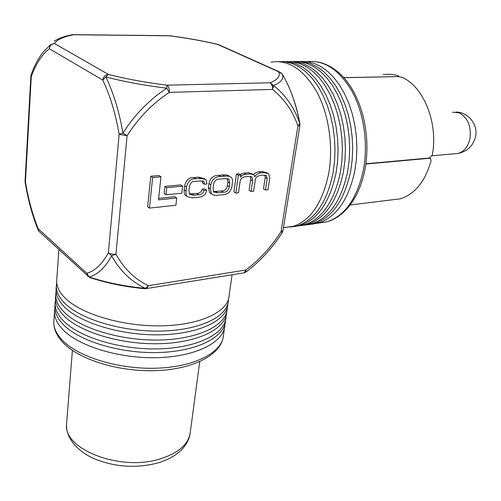 <?xml version="1.0" encoding="UTF-8"?>
<svg xmlns="http://www.w3.org/2000/svg" width="501" height="501" viewBox="0 0 501 501"><rect width="100%" height="100%" fill="white"/><g stroke="black" fill="none" stroke-linecap="round" stroke-linejoin="round"><path stroke-width="0.75" d="M365.862 164.046L429.639 158.253L430.528 158.485L431.06 160.796C425.161 181.525 414.891 194.2 400.23 198.834L391.087 199.949M398.001 76.597L343.755 77.63M398.013 76.515L398.915 76.265L398.157 75.789C393.128 74.192 388.131 73.86 383.171 74.787M365.905 163.758L429.695 157.978L432.3 155.003C438.444 123.378 423.752 86.579 402.178 77.373L398.207 76.59L343.824 77.711M56.788 279.345L56.669 281.048C56.575 286.616 59.331 292.221 64.923 297.87C81.037 314.24 123.346 326.721 161.948 325.832C200.632 325.036 227.88 311.735 229.02 296.248L232.076 274.798M56.181 287.95L56.056 289.678C55.962 295.321 58.698 301.001 64.266 306.718C80.298 323.27 122.438 335.808 160.909 334.793C199.454 333.879 226.652 320.314 227.83 304.602L228.112 302.604M55.573 296.492L55.454 298.245C55.348 303.969 58.066 309.724 63.608 315.498C79.571 332.238 121.536 344.826 159.875 343.692C198.29 342.659 225.431 328.831 226.646 312.893L226.922 310.946M54.978 304.977L54.853 306.75C54.741 312.555 57.446 318.379 62.957 324.216C78.845 341.137 120.641 353.775 158.848 352.522C197.137 351.37 224.223 337.292 225.475 321.135L225.744 319.231M308.209 224.73L314.897 223.415C332.57 217.227 344.5 199.799 350.681 171.123L352.178 160.057L352.685 148.615L352.178 137.042L350.669 125.582L348.182 114.485L344.788 103.976L340.548 94.276L335.57 85.583L329.965 78.056L323.859 71.831L317.377 67.015L310.664 63.658L303.844 61.798L297.049 61.435M301.176 225.669L307.858 224.354C325.462 218.16 337.33 200.644 343.454 171.812L344.938 160.677L345.427 149.173L344.907 137.531L343.385 126.001L340.893 114.835L337.492 104.264L333.253 94.507L328.28 85.759L322.682 78.194L316.588 71.937L310.119 67.09L303.418 63.721L296.617 61.855L289.854 61.491M294.068 226.621L300.75 225.3C318.273 219.094 330.078 201.502 336.146 172.507L337.611 161.309L338.081 149.736L337.549 138.025L336.021 126.427L333.522 115.192L330.115 104.552L325.875 94.739L320.903 85.94L315.317 78.331L309.23 72.038L302.779 67.165L296.097 63.777L289.321 61.905L282.577 61.548M283.466 227.667L293.555 226.258C311.002 220.045 322.738 202.366 328.756 173.214C333.484 146.217 328.813 114.247 316.895 92.021C303.612 69.313 288.313 59.356 270.991 62.162M56.726 282.721L56.312 286.09C56.218 291.701 58.961 297.35 64.535 303.036C80.605 319.513 122.814 332.031 161.341 331.067C199.943 330.203 227.16 316.745 228.324 301.126L228.393 299.391M56.106 291.319L55.705 294.682C55.605 300.375 58.329 306.098 63.884 311.847C79.872 328.506 121.906 341.075 160.307 339.991C198.778 339.008 225.938 325.293 227.135 309.443L227.216 307.746M55.498 299.855L55.104 303.218C54.997 308.985 57.703 314.778 63.232 320.59C79.145 337.436 121.01 350.055 159.28 348.853C197.619 347.744 224.724 333.772 225.957 317.709L226.039 316.031M54.891 308.334L54.503 311.685C54.39 317.54 57.083 323.402 62.581 329.27C78.425 346.291 120.121 358.96 158.26 357.645C196.467 356.424 223.521 342.196 224.792 325.913L224.874 324.266M311.685 224.235L318.968 222.87C336.678 216.695 348.646 199.31 354.858 170.722L356.374 159.625L356.881 148.146L356.361 136.541L354.827 125.056L352.303 113.94L348.859 103.425L344.563 93.737L339.521 85.07L333.841 77.592L327.667 71.43L321.116 66.689L314.334 63.433L307.457 61.686L300.613 61.441M304.696 225.168L311.973 223.803C329.62 217.616 341.519 200.15 347.681 171.411L349.178 160.245L349.667 148.697L349.141 137.024L347.594 125.469L345.064 114.278L341.613 103.707L337.311 93.956L332.269 85.239L326.602 77.718L320.433 71.524L313.895 66.758L307.132 63.489L300.274 61.736L293.454 61.498M297.625 226.108L304.909 224.742C322.475 218.549 334.317 201.001 340.423 172.1L341.901 160.871L342.377 149.254L341.832 137.506L340.273 125.883L337.737 114.629L334.28 103.989L329.984 94.182L324.942 85.408L319.281 77.843L313.119 71.618L306.599 66.827L299.849 63.546L293.016 61.786L286.221 61.554M290.474 227.066L297.763 225.7C315.254 219.488 327.028 201.859 333.077 172.801L334.536 161.504L335 149.818L334.436 138L332.871 126.302L330.322 114.979L326.865 104.271L322.563 94.407L317.528 85.583L311.873 77.974L305.723 71.712L299.216 66.902L292.484 63.602L285.67 61.836L278.9 61.61M251.051 191.514L253.625 191.244L255.147 180.842C255.053 177.786 257.051 175.939 261.146 175.294L262.962 175.125L266.545 175.826L267.183 178.669L265.467 190.017L267.985 189.76L269.763 178.087L268.661 173.703L264.096 172.632L261.002 172.914C258.303 173.052 256.255 174.31 254.865 176.696L253.825 174.799L250.362 173.872L246.141 174.254C243.661 174.348 241.801 175.306 240.574 177.122L240.806 175.018L238.858 173.834L236.397 174.054L233.929 191.864L235.858 193.085L238.495 192.81L240.06 181.663C240.436 178.744 242.29 177.097 245.609 176.721L248.22 176.484L252.047 177.122L252.604 180.842L251.051 191.514L249.103 190.305L250.644 179.665L250.481 176.477M252.654 174.097L248.402 172.701L244.181 173.083L239.941 174.492M267.327 172.926L262.117 171.48L258.547 171.805L255.535 172.757L253.512 174.542M264.954 175.15L265.211 177.504L263.507 188.833L265.467 190.017M176.734 197.995L158.473 199.868L160.984 176.797L159.13 175.538L150.807 176.252L147.607 206.775L149.417 208.109L175.889 205.26L176.734 197.995L174.874 196.711L158.635 198.358M164.898 186.397L164.109 193.499L165.956 194.789L181.813 193.211L182.646 186.165L180.773 184.913L164.898 186.397L166.752 187.675L165.956 194.789M229.865 176.59L229.37 176.283C227.917 175.068 225.7 174.642 222.72 174.999L218.849 175.344C213.357 175.319 210.057 178.055 208.936 183.541L208.422 187.524L209.543 192.628L210.915 193.53M206.518 190.123L203.938 190.449C203.3 193.223 201.552 194.651 198.709 194.745L194 195.227L189.647 194.363L188.908 190.762L189.378 186.892C190.255 182.884 192.177 181.043 195.146 181.375L200.306 180.899L203.863 181.575L204.433 184.249L207.019 183.936L206.005 179.59L200.588 178.375L195.885 178.794C191.119 178.387 188.007 181.143 186.547 187.055L186.053 191.188C185.815 193.862 186.203 195.666 187.224 196.586L192.19 197.882L198.496 197.231C203.45 196.88 206.124 194.507 206.518 190.123L204.615 188.877L202.041 189.203C201.402 191.971 199.667 193.399 196.824 193.486L189.297 193.893M204.702 178.757L198.684 177.147L193.987 177.567C189.221 177.154 186.115 179.897 184.669 185.802L184.18 189.923C183.942 192.591 184.33 194.388 185.351 195.315L186.698 196.229M202.335 180.905L202.529 183.015L204.433 184.249M90.155 277.648L89.591 277.466C106.65 283.103 125.194 286.873 145.209 288.77L145.271 288.351C131.13 281.543 119.914 270.709 111.623 255.848L115.95 254.195C123.904 268.586 134.7 279.088 148.34 285.714L245.847 270.02C259.7 259.543 271.423 246.774 281.023 231.706L282.288 232.477C272.387 248.008 260.307 261.178 246.029 271.987L245.847 270.02L244.144 272.832L246.104 271.918C260.357 261.115 272.425 247.97 282.288 232.477L282.996 230.592L299.905 125.256L299.773 123.409C296.279 104.49 290.448 88.026 282.288 74.029C284.123 78.475 281.243 82.296 273.64 85.489C285.827 95.309 294.538 107.947 299.773 123.409L297.907 126.014C292.809 111.065 284.361 98.872 272.55 89.428L273.64 85.489L270.227 82.778C277.629 79.74 280.472 76.083 278.763 71.825L217.622 44.414C202.485 40.869 186.478 38.001 169.607 35.803L73.578 34.738C63.295 36.761 56.939 39.698 54.515 43.549L108.404 74.411C126.434 78.989 145.973 82.577 167.033 85.183L270.227 82.778C272.049 83.968 272.826 86.185 272.55 89.428L169.332 92.359C152.611 103.375 138.526 117.841 127.079 135.746L122.945 133.141C134.813 114.579 149.423 99.599 166.77 88.207C144.895 85.514 124.605 81.782 105.905 77.01C113.52 92.917 119.2 111.629 122.945 133.141L119.15 134.249C115.549 113.514 110.088 95.459 102.774 80.085L108.404 74.411C105.248 74.799 103.369 76.691 102.774 80.085L49.298 48.71C41.927 54.509 35.922 63.815 31.281 76.628L25.445 181.907C28.275 199.01 32.527 214.616 38.201 228.725L86.792 273.283L89.14 276.997C106.306 282.639 125.018 286.428 145.271 288.351L148.34 285.714L146.831 288.676L146.279 288.764M273.414 87.562L270.296 82.797M281.575 73.165L278.763 71.825L282.439 74.286M108.391 252.686L111.623 255.848C105.078 267.734 97.589 274.786 89.14 276.997L87.506 275.988L86.792 273.283C94.921 271.085 102.123 264.215 108.391 252.686L119.15 134.249L127.079 135.746L115.95 254.195C112.769 254.477 110.251 253.969 108.391 252.686M38.208 230.153L38.201 228.725L38.94 231.293L39.823 232.113M166.77 88.207L169.332 92.359C169.52 88.865 168.756 86.473 167.033 85.183L166.77 88.207M25.119 182.251L25.445 181.907L25.056 181.243L25.113 182.195C27.981 199.555 32.302 215.43 38.076 229.827L38.94 231.293L89.328 277.235M30.868 76.108L31.162 74.655L31.281 76.628L30.868 76.108L25.056 181.243M50.357 44.846L49.298 48.71C49.787 45.572 51.528 43.85 54.515 43.549L50.357 44.846L42.986 52.329C38.27 58.41 34.325 65.85 31.162 74.655M160.984 176.797L152.648 177.523L149.417 208.109M152.648 177.523L150.807 176.252M182.646 186.165L166.752 187.675M220.778 176.546C215.286 176.527 211.973 179.27 210.846 184.769L210.332 188.758L211.447 193.874C212.938 195.165 215.223 195.597 218.311 195.177L222.168 194.776C227.554 194.726 230.804 192.008 231.925 186.635L232.577 180.723L232.201 178.819L231.312 177.479C229.853 176.264 227.636 175.838 224.655 176.195L220.778 176.546L218.849 175.344M225.137 178.613L219.626 179.12C216.3 179.007 214.284 180.861 213.564 184.687L213.094 188.313L213.808 192.04L217.816 192.797L223.308 192.24C226.571 192.321 228.562 190.48 229.283 186.723L229.771 183.134L229.038 179.358L225.137 178.613M213.432 191.539L221.392 191.006C224.648 191.088 226.64 189.259 227.354 185.508L227.836 181.926L227.485 178.638M240.806 175.018L238.351 175.237L235.858 193.085M238.351 175.237L236.397 174.054M203.938 190.449L202.041 189.203M454.657 153.757L458.02 153.456C463.863 151.772 467.79 147.081 469.8 139.397C471.629 126.69 468.091 117.841 459.179 112.85L452.347 112.186M429.639 158.253L429.15 158.028M66.677 422.543L66.558 424.103C62.969 449.178 120.152 471.56 159.706 459.029C178.506 453.136 188.695 444.243 190.261 432.35L199.736 361.666M53.914 320.026L53.789 321.849C53.663 327.786 56.337 333.729 61.805 339.678C77.561 356.912 119.05 369.638 157.032 368.179C195.089 366.82 222.075 352.297 223.39 335.751L224.573 327.46M317.847 223.195L327.316 221.755C345.108 215.593 357.144 198.308 363.419 169.908C368.291 144.05 363.989 113.552 352.435 91.996C339.559 69.933 324.391 59.807 306.95 61.617M282.996 230.592L281.023 231.706L297.907 126.014L299.905 125.256M245.678 272.212L246.029 271.987M243.561 272.926L145.209 288.77M218.261 44.483L279.445 71.887M73.315 34.638L169.338 35.709M54.208 41.176C58.392 38.42 64.147 36.322 71.461 34.87L72.764 34.632M210.846 184.769L208.936 183.541M210.332 188.758L208.422 187.524M224.655 176.195L222.72 174.999M229.771 183.134L227.836 181.926M217.816 192.797L215.906 191.564M223.308 192.24L221.392 191.006M229.283 186.723L227.354 185.508M252.604 180.842L250.644 179.665M267.183 178.669L265.211 177.504M264.096 172.632L262.117 171.48M261.002 172.914L259.023 171.755M250.362 173.872L248.402 172.701M246.141 174.254L244.181 173.083M198.709 194.745L196.824 193.486M194 195.227L192.115 193.962M200.588 178.375L198.684 177.147M195.885 178.794L193.987 177.567M186.547 187.055L184.669 185.802M186.053 191.188L184.18 189.923M432.087 155.761L458.02 153.456C467.151 151.484 472.963 146.035 475.449 137.111C478.53 124.974 468.523 112.149 455.935 112.017M400.23 198.834L350.143 204.965M398.852 76.609L398.915 76.265M429.489 157.997L430.121 158.291M190.104 433.578C189.284 439.008 186.691 444.143 182.333 448.971C176.358 455.246 168.148 459.924 157.69 463.012C135.74 468.61 114.303 467.076 93.374 458.396C73.91 449.234 65.662 435.206 66.558 424.103L72.401 350.393M223.202 337.104C220.283 355.196 192.935 369.331 155.773 370.64C118.58 371.949 78.375 359.599 62.331 341.832C56.481 335.338 53.632 328.675 53.789 321.849L54.503 311.685M317.791 61.924C354.025 69.313 373.283 123.296 365.016 169.169C361.935 184.756 356.355 197.463 348.289 207.295C342.058 214.597 335.069 219.419 327.316 221.755L318.968 222.87M314.897 223.415L311.973 223.803M307.858 224.354L304.909 224.742M300.75 225.3L297.763 225.7M293.555 226.258L283.478 227.604M299.874 123.496C296.968 107.652 292.321 93.399 285.939 80.736M217.835 44.376C202.592 40.819 186.522 37.938 169.614 35.74M54.853 306.75L55.104 303.218M55.454 298.245L55.705 294.682M56.056 289.678L56.312 286.09M56.669 281.048L58.88 249.648M211.447 193.874L209.543 192.628M228.187 178.826L229.038 179.358M252.047 177.122L251.308 176.678M266.545 175.826L265.712 175.337M203.863 181.575L203.143 181.111M187.224 196.586L185.351 195.315"/></g></svg>

